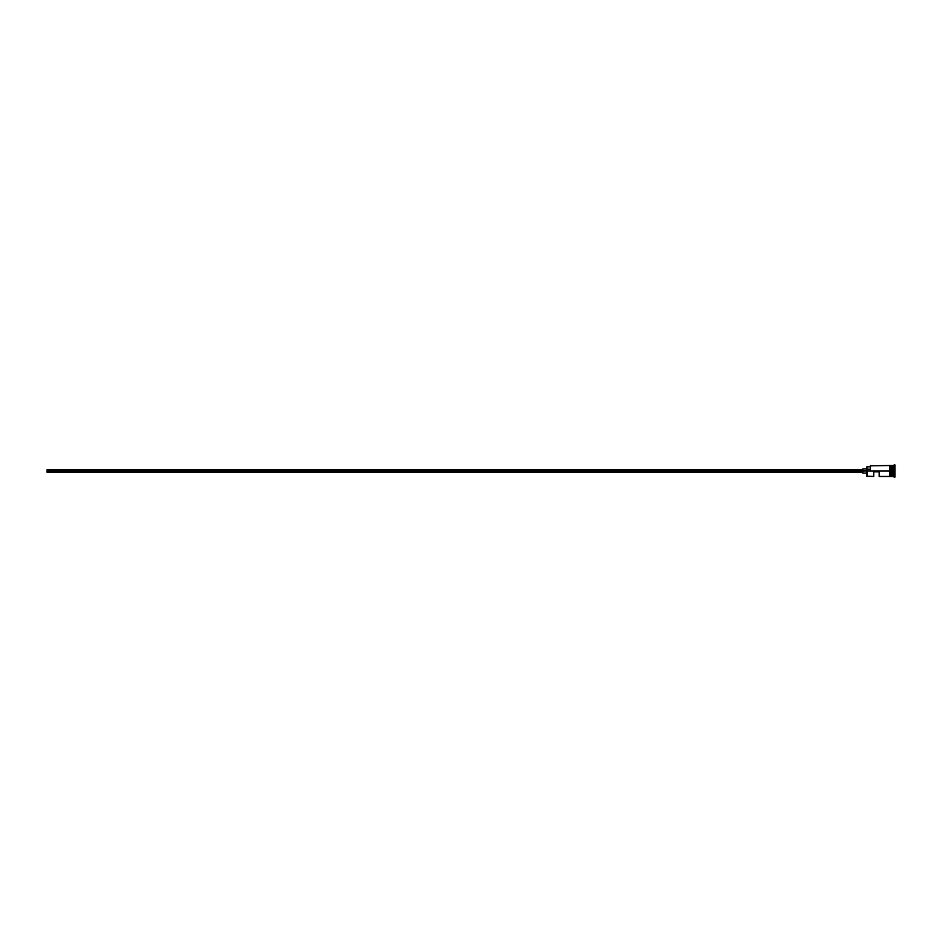 <?xml version="1.0" encoding="UTF-8"?>
<svg xmlns="http://www.w3.org/2000/svg" width="942" height="942" viewBox="0 0 942 942"><rect width="100%" height="100%" fill="white"/><g stroke="black" fill="none" stroke-linecap="round" stroke-linejoin="round"><path stroke-width="1.41" d="M867.158 471L866.887 476.193L866.887 470.835L47.1 471L47.1 472.366L47.1 471L862.79 471L862.79 473.049L862.79 471L866.887 471L866.887 469.187L870.302 469.187L866.887 469.187L866.887 466.832L867.158 476.464L867.158 471L889.707 471L867.158 471M894.9 477.147L891.897 476.334L891.897 471L891.756 476.464L891.756 465.536L892.027 476.334L892.168 465.536L892.168 476.464L892.168 471L893.534 471L893.534 476.464L893.534 471L892.168 471L892.168 465.536L893.534 465.536L893.534 471L893.534 465.536L894.217 464.853L894.217 471L893.534 471L894.217 471L894.217 477.147L894.217 471L894.9 471L894.217 471L894.217 464.853L894.9 464.853L894.9 477.147L894.9 464.853M873.717 476.464L873.717 471.824L879.192 471.824L879.192 476.464L879.192 471.824L873.717 471.824L873.717 476.464L866.887 476.193M890.39 476.464L891.756 476.464L891.756 471L889.707 471L889.707 476.534L890.39 476.534L890.39 465.466L889.707 465.466L889.707 471L891.756 471L891.756 465.536L890.39 465.536M870.302 470.835L870.585 465.536L870.302 470.835M890.39 476.428L890.39 465.466M889.707 465.572L889.707 476.534M862.79 468.951L862.79 471L862.79 468.951L866.887 468.951M47.1 469.634L47.1 471L47.1 469.634L862.79 469.634M862.79 472.366L47.1 472.366M866.887 473.049L862.79 473.049M889.707 476.464L879.192 476.464M889.707 465.536L870.302 465.807M866.887 466.832L870.302 466.832"/></g></svg>

